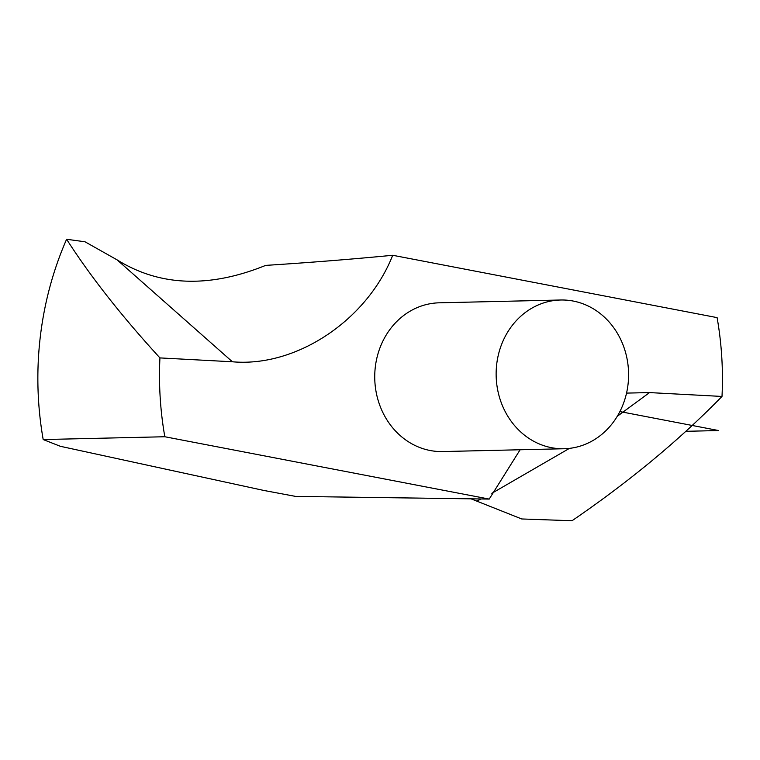 <?xml version="1.0" encoding="UTF-8"?>
<svg xmlns="http://www.w3.org/2000/svg" width="760" height="760" viewBox="0 0 760 760"><rect width="100%" height="100%" fill="white"/><g stroke="black" fill="none" stroke-linecap="round" stroke-linejoin="round"><path stroke-width="1.14" d="M560.642 300L439.242 302.812A74.394 66.224 88.7 0 0 374.756 378.717A74.394 66.224 88.7 0 0 442.69 451.554L564.091 448.742A74.394 66.224 88.7 0 0 628.434 379.905A74.394 66.224 88.7 0 0 573.192 301.045A74.394 66.224 88.7 0 0 560.642 300A74.394 66.224 88.7 0 0 496.156 375.905A74.394 66.224 88.7 0 0 564.091 448.742M392.711 255.274C367.213 319.95 296.609 367.517 232.398 361.779L159.932 357.912C121.609 316.084 90.506 276.545 66.605 239.267L84.977 241.775L117.135 259.892C159.743 286.397 209.256 288.23 265.667 265.392C310.669 262.504 353.01 259.131 392.711 255.274L717.107 317.623A316.16 281.447 88.7 0 1 722 396.445C679.269 440.154 629.28 481.583 572.042 520.733L521.74 518.966L470.753 498.712M159.932 357.912A316.16 281.447 88.7 0 0 164.825 436.743L43.187 439.555L60.401 446.31L263.777 490.438L295.583 496.403L489.221 499.082L164.825 436.743M489.221 499.082L520.115 449.758M626.544 393.101L649.534 392.587L722 396.445M66.605 239.267A316.16 281.447 88.7 0 0 43.187 439.555M619.894 411.568L718.646 430.549L685.739 431.309M232.398 361.779L117.135 259.892M649.534 392.587L617.253 416.318M569.439 448.372L491.834 493.306M481.089 498.921L476.757 501.144"/></g></svg>
